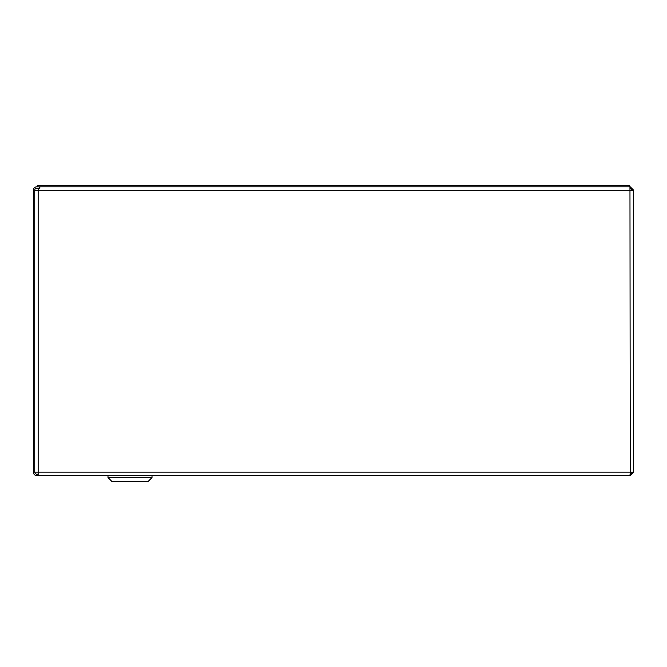 <?xml version="1.0" encoding="UTF-8"?>
<svg xmlns="http://www.w3.org/2000/svg" width="667" height="667" viewBox="0 0 667 667"><rect width="100%" height="100%" fill="white"/><g stroke="black" fill="none" stroke-linecap="round" stroke-linejoin="round"><path stroke-width="1" d="M607.754 475.571L630.248 475.571L630.248 474.17L632.249 472.169M633.65 190.228L38.152 190.228L40.153 186.827L629.965 186.827L630.248 472.169L34.751 472.169L34.751 190.228L38.152 190.228L38.152 475.571L629.965 475.571L630.248 472.169L633.65 472.169L633.65 190.228L630.248 186.827L630.132 188.227M630.248 475.571L633.65 472.169M632.249 190.228L630.248 188.227M630.248 186.827L39.453 186.827L39.453 187.327M629.648 186.827L629.648 185.426L37.352 185.426L37.352 186.827M38.953 188.227L36.752 188.227A2.001 2.001 0 0 0 34.751 190.228L34.751 472.169A2.001 2.001 0 0 0 36.552 474.162L36.41 475.554A3.402 3.402 0 0 1 33.35 472.169L33.35 190.228A3.402 3.402 0 0 1 36.752 186.827L64.966 186.827M38.152 475.571L36.41 475.554M38.152 474.17L36.752 474.17L36.752 475.571M107.987 475.571L107.987 477.572L152.009 477.572L152.009 475.571M152.009 477.572L148.007 481.574L111.989 481.574L107.987 477.572"/></g></svg>
